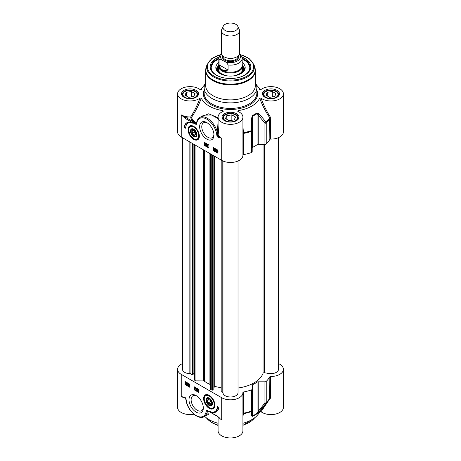 <?xml version="1.0" encoding="UTF-8"?>
<svg xmlns="http://www.w3.org/2000/svg" width="461" height="461" viewBox="0 0 461 461"><rect width="100%" height="100%" fill="white"/><g stroke="black" fill="none" stroke-linecap="round" stroke-linejoin="round"><path stroke-width="0.69" d="M260.235 411.494L261.053 411.731L270.584 397.659A0.755 0.432 0 0 0 269.846 397.958A41.421 23.914 180 0 1 266.233 402.58A1.504 0.87 180 0 1 264.937 403.012A1.504 0.732 38.3 0 0 266.072 403.121A41.231 23.805 0 0 0 268.417 400.436L258.2 414.243A30.126 17.391 180 0 1 242.924 423.256M218.076 416.807L218.076 430.776A12.424 7.174 0 0 0 230.5 437.95A12.424 7.174 0 0 0 242.924 430.776L242.924 392.651A12.424 7.174 180 0 1 235.254 399.278A12.424 7.174 180 0 1 221.712 397.722L181.242 374.361A12.424 7.174 180 0 1 177.6 369.284A12.424 7.174 180 0 1 182.498 363.579M218.076 423.256A30.126 17.391 180 0 1 204.661 416.352M177.6 369.284L177.6 407.409A12.424 7.174 0 0 0 193.931 414.22M261.053 411.731A12.424 7.174 0 0 0 274.917 414.214A12.424 7.174 0 0 0 283.4 407.409L283.4 369.284A12.424 7.174 180 0 1 270.584 376.458A0.755 0.432 0 0 0 269.846 376.752A41.421 23.914 180 0 1 266.233 381.38A1.504 0.87 180 0 1 264.937 381.806L258.229 381.806A1.504 0.87 0 0 0 257.071 382.117A34.644 20.002 180 0 1 252.726 384.624A1.504 0.87 0 0 0 252.19 385.292L252.19 389.165A1.504 0.87 180 0 1 251.441 389.92A41.421 23.914 180 0 1 243.437 392.006A0.755 0.432 0 0 0 242.918 392.415A12.424 7.174 180 0 1 242.924 392.651M219.776 418.213L217.385 416.133L206.724 410.215L206.096 411.771A0.755 0.507 10.2 0 0 207.15 411.88L207.145 410.688L207.646 410.918A41.208 23.788 0 0 0 207.865 411.005M207.15 411.875L207.041 414.975L204.217 416.611A15.063 8.696 -120 0 0 207.15 411.88M206.505 415.286L208.343 414.502L207.646 410.918M206.724 410.215L217.546 416.479A0.755 0.432 120 0 0 217.609 416.508M209.513 411.587A0.755 0.432 120 0 0 209.669 411.932M217.385 416.133A0.755 0.432 120 0 0 217.54 416.479M206.096 411.771A14.308 8.263 60 0 1 196.876 415.943A14.308 8.263 60 0 1 186.578 402.119L186.377 401.986C188.532 411.5 198.622 420.225 204.217 416.611M186.578 402.119L186.048 399.145A0.755 0.386 175 0 1 185.829 398.903L185.132 397.808A0.755 0.484 -66 0 1 184.901 397.428L181.242 396.495L185.005 397.705M184.331 397.503L185.138 397.803A0.755 0.484 -66 0 1 185.132 397.808M185.57 398.229L186.025 400.355M242.924 416.404L243.454 413.684L243.437 392.006M242.924 414.185A0.755 0.686 -176.4 0 1 243.454 413.684A41.231 23.805 0 0 0 251.349 411.621A1.504 1.395 0 0 0 252.19 410.371L252.19 389.165M270.307 398.546A0.755 0.392 35.7 0 0 269.673 398.523M269.846 376.752L269.645 398.563A41.231 23.805 0 0 1 268.417 400.436L269.708 398.465M278.502 363.579A12.424 7.174 180 0 1 283.4 369.284M264.937 381.806L264.937 403.012L258.229 411.27A1.504 0.715 40.1 0 0 259.289 411.448L266.072 403.121A1.504 1.06 -134.6 0 0 266.233 402.58L266.233 381.38M251.458 415.966A1.504 1.412 -0 0 0 252.19 414.756L252.19 410.371A1.504 0.87 180 0 1 251.441 411.12A1.504 0.622 71.3 0 1 251.349 411.621L251.458 415.966L252.605 416.306A34.454 19.892 0 0 0 256.927 413.811L259.289 411.448M258.229 381.806L258.229 411.27L257.071 413.281A34.644 20.002 180 0 1 252.726 415.793L252.19 414.756M196.15 395.607A10.125 5.843 -120 0 0 188.993 399.739A10.125 5.843 -120 0 0 196.15 412.14A10.125 5.843 -120 0 0 203.313 408.008A10.125 5.843 -120 0 0 196.15 395.607L196.15 395.607M209.254 395.342A7.964 4.598 -120 0 0 207.243 394.61A7.964 4.598 -120 0 0 205.272 404.141A7.964 4.598 -120 0 0 214.515 407.201A7.964 4.598 -120 0 0 209.254 395.342M217.24 406.458L218.837 407.38A13.104 7.566 60 0 1 216.221 411.904A13.104 7.566 60 0 1 210.251 411.575A11.295 6.523 -120 0 0 214.901 411.627A11.295 6.523 -120 0 0 217.24 406.458M194.023 386.658L198.818 389.424L198.818 392.495L194.023 389.729L194.023 386.658M189.765 387.269L184.97 384.503L184.97 381.431L189.765 384.197L189.765 387.269M184.97 384.503L185.501 384.197L189.765 386.658M185.501 381.737L185.501 384.197M187.95 383.535L188.111 385.471L187.224 384.52L188.267 383.35L188.526 384.693M188.428 385.096L188.111 385.471M187.373 382.82L187.316 384.209M185.881 382.895L186.647 382.382L187.137 382.866M187.275 382.763L187.085 383.961L186.33 384.474L185.656 384.128L185.558 383.079L186.325 382.567L185.789 382.497L186.486 382.307M188.843 384.618L189.367 383.978L189.765 384.457M189.045 383.932L189.367 383.978L189.045 384.163L189.569 385.402L189.045 386.047L188.526 384.802L189.045 383.932M188.428 383.443L188.111 383.627M188.428 384.635L188.111 384.82M187.915 384.71L187.414 384.422L187.915 383.875L187.915 384.71M187.915 384.042L187.915 384.341M187.731 384.238L187.414 384.422M187.431 382.901L187.108 383.085M187.235 383.039L186.918 383.224M187.178 384.353L186.33 384.474M186.63 382.388L186.325 382.567L186.999 382.918M186.774 383.327L186.866 383.84L186.325 384.261L185.967 383.904L186.774 383.327M186.866 383.84L186.325 384.261L186.82 384.151M186.688 383.143L185.875 383.725L185.777 383.2L186.325 382.774L186.688 383.143M186.647 382.59L186.325 382.774M186.791 383.362L186.123 384.105M186.284 383.719L185.967 383.904M186.094 383.016L185.8 383.477M189.69 385.903L189.045 386.047M188.728 384.918L189.045 384.347L189.367 385.287L189.045 385.857L188.728 384.918L189.05 384.733L189.367 385.673M189.148 384.169L189.05 384.733M194.554 386.963L194.554 389.424L198.818 391.885M198.236 389.09L198.449 390.559L197.913 390.623L197.913 391.061L197.026 389.897L197.913 389.217L198.132 390.744M198.236 390.686L197.913 391.061M197.296 388.548L196.536 390.294L196.841 388.565L196.536 390.294M196.104 387.857L195.378 388.208L195.965 388.087L195.965 389.937L195.769 388.381L195.378 388.208L196.161 387.828M196.288 387.966L196.288 389.752L195.965 389.937M198.236 390.225L197.913 390.409M198.449 390.352L198.132 390.536M197.717 390.3L197.216 390.012L197.717 389.464L197.717 390.3M197.717 389.631L197.717 389.931M197.539 389.827L197.216 390.012M194.023 389.729L194.554 389.424M217.753 406.752A11.295 6.523 60 0 1 215.431 411.321L214.901 411.627M213.339 412.128A13.104 7.566 -120 0 0 216.48 411.742M203.289 407.357A8.621 4.979 60 0 1 201.526 410.722A8.621 4.979 60 0 1 192.905 405.749A8.621 4.979 60 0 1 192.905 395.797A8.621 4.979 60 0 1 196.709 395.953M205.917 395.077A7.532 4.351 60 0 1 206.021 395.014A7.532 4.351 60 0 1 207.571 394.668M214.63 406.89A7.532 4.351 60 0 1 213.552 408.06A7.532 4.351 60 0 1 213.443 408.118M209.254 405.565A4.558 2.628 -120 0 0 210.608 406.003A4.558 2.628 -120 0 0 212.475 403.703A4.558 2.628 -120 0 0 209.254 398.125A4.558 2.628 -120 0 0 206.032 399.987A4.558 2.628 -120 0 0 209.254 405.565M209.386 404.994A4.161 2.403 -120 0 0 209.53 405.081A4.161 2.403 -120 0 0 210.769 405.478A4.161 2.403 -120 0 0 212.469 403.536M209.398 398.212A4.161 2.403 -120 0 0 206.591 399.987A4.161 2.403 -120 0 0 206.591 400.154M210.372 405.282A3.763 2.172 60 0 1 209.254 404.919A3.763 2.172 60 0 1 206.591 400.309A3.763 2.172 60 0 1 208.868 398.581A3.763 2.172 60 0 1 211.806 402.441A3.763 2.172 60 0 1 210.372 405.282M207.168 400.43L208.049 403.127L210.135 404.545L211.334 403.26L210.452 400.563L208.372 399.145L207.168 400.43L207.629 400.471L208.677 399.353M208.049 403.127L208.407 402.851L207.629 400.471L209.087 399.629M210.135 404.545L210.245 404.101L208.407 402.851L210.758 401.496M211.259 403.023L210.245 404.101M191.724 130.964L192.128 133.563L194.11 135.488L195.683 134.808L195.274 132.203L193.297 130.284L191.724 130.964L193.511 130.486M192.128 133.563L192.525 133.362L192.168 131.068M194.11 135.488L194.271 135.056L192.525 133.362L194.997 131.932M195.631 134.474L194.271 135.056L195.602 134.289M196.225 135.332A3.763 2.172 60 0 1 193.701 135.96A3.763 2.172 60 0 1 191.038 131.35A3.763 2.172 60 0 1 194.139 130.106A3.763 2.172 60 0 1 196.225 135.332M193.839 136.035A4.161 2.403 -120 0 0 193.983 136.122A4.161 2.403 -120 0 0 196.766 135.43A4.161 2.403 -120 0 0 196.922 134.577M193.845 129.253A4.161 2.403 -120 0 0 191.038 131.022A4.161 2.403 -120 0 0 191.044 131.195M196.755 135.845A4.558 2.628 -120 0 0 196.922 134.745A4.558 2.628 -120 0 0 193.701 129.166A4.558 2.628 -120 0 0 190.479 131.022A4.558 2.628 -120 0 0 193.701 136.606A4.558 2.628 -120 0 0 196.755 135.845M190.364 126.118A7.532 4.351 60 0 1 190.468 126.055A7.532 4.351 60 0 1 192.024 125.709M199.077 137.931A7.532 4.351 60 0 1 198 139.101A7.532 4.351 60 0 1 197.89 139.159M193.701 139.389A7.964 4.598 -120 0 0 198.962 138.242A7.964 4.598 -120 0 0 197.688 130.584A7.964 4.598 -120 0 0 191.695 125.651A7.964 4.598 -120 0 0 188.163 130.866A7.964 4.598 -120 0 0 193.701 139.389M218.053 137.303L221.712 138.237L218.393 136.45A0.755 0.484 114 0 0 218.053 137.303A1.458 0.841 -120 0 1 216.906 135.586A0.755 0.386 -5 0 0 217.823 135.592L217.413 132.37A15.063 8.696 -120 0 0 199.803 117.503C198.126 118.517 197.072 120.188 196.651 122.517A0.755 0.507 -169.8 0 1 196.651 122.517A0.755 0.507 -169.8 0 0 196.859 122.96A14.308 8.263 60 0 1 206.079 118.782A14.308 8.263 60 0 1 216.382 132.612L217.413 132.399M196.691 122.298L196.213 123.289A41.208 23.788 180 0 1 191.384 117.572A0.755 0.357 34.5 0 0 190.716 116.956L190.756 118.01A0.755 0.582 150.2 0 0 191.384 117.572C195.291 111.873 198.61 105.408 201.342 98.176L199.947 98.13A12.424 7.174 180 0 1 186.083 100.613A12.424 7.174 180 0 1 177.6 93.808L177.6 131.932A12.424 7.174 0 0 0 181.242 137.003L221.712 160.37A12.424 7.174 0 0 0 235.254 161.926A12.424 7.174 0 0 0 242.924 155.299L242.924 117.175A12.424 7.174 180 0 1 230.5 124.349A12.424 7.174 180 0 1 218.076 117.175A12.424 7.174 180 0 1 223.015 111.447L223.389 111.147M206.805 139.124A10.125 5.843 -120 0 0 213.962 134.987A10.125 5.843 -120 0 0 206.805 122.586A10.125 5.843 -120 0 0 199.642 126.723A10.125 5.843 -120 0 0 206.805 139.124M185.714 128.273L184.118 127.351A13.104 7.566 60 0 1 186.734 122.822A13.104 7.566 60 0 1 192.704 123.156A11.295 6.523 -120 0 0 188.053 123.104A11.295 6.523 -120 0 0 185.714 128.273M208.931 148.073L204.142 145.307L204.142 142.23L208.931 144.996L208.931 148.073M213.195 147.457L217.984 150.223L217.984 153.3L213.195 150.534L213.195 147.457M213.725 147.768L213.725 150.223L217.984 152.683M215.788 149.381L215.466 149.566L216.163 150.177L215.27 150.856L215.27 149.012L215.771 148.949L216.48 149.975M216.388 150.09L215.431 150.949M216.612 150.338L217.373 149.825L217.863 150.303M216.578 151.45L216.295 150.522L217.125 149.727M218.139 151.22L217.373 151.732M217.333 149.848L217.05 150.009L217.834 150.522L217.823 151.404L217.056 151.917L217.73 151.848M214.135 148.897L214.653 148.252L215.016 148.655L215.172 149.497L214.653 150.136M214.613 148.281L214.336 148.436L214.855 149.681L214.336 150.321L213.812 149.082L214.451 148.183M214.336 150.321L214.786 150.194M216.48 149.779L216.163 149.963M215.575 148.834L215.27 149.012M215.466 149.122L215.466 149.566M215.466 149.773L215.967 150.061L215.466 150.609L215.466 149.773M215.788 149.958L215.788 150.257M217.961 150.476L217.644 150.661M217.056 151.917L216.382 151.565M216.607 151.156L216.514 150.643L217.056 150.223L217.413 150.58L216.607 151.156M217.379 150.038L217.056 150.223M216.693 151.341L217.506 150.759L217.604 151.283L217.056 151.709L216.693 151.341L217.563 151.6M216.831 150.459L216.924 150.972M217.517 150.793L217.016 151.156M214.653 149.566L214.336 150.136L214.013 149.197L214.336 148.626L214.653 149.566M214.653 148.442L214.336 149.012L214.653 149.952M213.195 150.534L213.725 150.223M204.142 145.307L204.672 144.996L208.931 147.457M204.672 142.541L204.672 144.996M205.468 143.423L205.981 143.348L206.678 144.189L205.468 145.267L205.468 143.423L206.355 144.374L205.629 145.359M206.845 144.189L207.323 144.091L206.54 145.918L206.845 144.189L206.54 145.918M207.415 144.547L207.928 144.477L207.928 145.918L208.32 145.872L207.415 146.396L207.415 144.547L207.611 146.102L208.003 146.056L207.542 146.471L208.32 146.091M207.928 145.918L207.611 146.102M207.928 144.477L207.611 144.662M208.32 145.872L208.003 146.056M207.323 144.091L207.006 144.276M206.678 144.189L206.355 144.374M205.981 143.792L205.664 143.976M206.678 144.402L206.355 144.587M205.981 143.348L205.664 143.532M205.664 144.184L206.165 144.472L205.664 145.019L205.664 144.184M205.981 144.368L205.981 144.668M184.118 127.351L184.648 127.046L185.731 127.668M188.053 123.104L188.589 122.793A11.295 6.523 60 0 1 190.145 122.292M187.01 122.678A13.104 7.566 -120 0 0 184.648 127.046M213.939 134.335A8.621 4.979 60 0 1 212.175 137.706A8.621 4.979 60 0 1 207.871 137.28A8.621 4.979 60 0 1 202.235 129.685A8.621 4.979 60 0 1 203.56 122.776A8.621 4.979 60 0 1 207.358 122.931M181.259 114.881L185.57 118.598A0.755 0.432 -60 0 1 186.1 117.676L181.259 114.881M185.57 118.598L193.441 123.139A0.755 0.432 -60 0 1 193.972 122.217L186.1 117.676A13.179 7.607 0 0 0 190.756 118.01A41.865 24.168 0 0 0 193.972 122.217L196.207 123.744L196.213 123.289M193.441 123.139L196.236 124.51L196.207 123.744M196.19 123.825L196.651 122.522M221.712 160.37L221.712 138.237A12.424 7.174 180 0 1 218.906 135.741A0.755 0.576 146.3 0 1 218.393 136.45A0.732 0.421 60 0 1 217.823 135.592A0.755 0.375 -2.5 0 1 218.906 135.741L218.07 125.79M202.477 115.959L204.154 115.146L211.697 115.054L218.076 118.627M218.076 117.745L208.631 113.815L200.253 117.244M223.015 111.447L222.94 110.64L222.363 111.752M204.557 84.968A30.126 17.391 0 0 0 202.8 86.973A30.126 17.391 0 0 0 201.342 89.44L201.209 89.595M177.6 93.808A12.424 7.174 180 0 1 186.083 87.008A12.424 7.174 180 0 1 199.947 89.486L201.284 89.526M201.342 98.176A30.126 17.391 0 0 0 222.94 110.64M238.637 111.752L238.06 110.64L237.985 111.447A12.424 7.174 180 0 1 242.924 117.175M237.611 111.147L237.985 111.447M238.06 110.64A30.126 17.391 0 0 0 259.658 98.176C262.401 105.425 265.726 111.908 269.645 117.613L269.846 139.401A0.755 0.432 180 0 1 270.584 139.101A12.424 7.174 0 0 0 283.4 131.932L283.4 93.808A12.424 7.174 180 0 1 274.917 100.613A12.424 7.174 180 0 1 261.053 98.13L259.658 98.176M259.791 89.595L261.053 89.486A12.424 7.174 180 0 1 274.917 87.008A12.424 7.174 180 0 1 283.4 93.808M256.443 84.968A30.126 17.391 0 0 1 258.2 86.973A30.126 17.391 0 0 1 259.658 89.44L259.716 89.526M205.646 82.588A26.358 15.219 0 0 0 204.142 87.659A26.358 15.219 0 0 0 211.864 98.418A26.358 15.219 0 0 0 240.584 101.72A26.358 15.219 0 0 0 256.858 87.659A26.358 15.219 0 0 0 255.354 82.588M278.34 95.686A7.532 4.351 0 0 0 278.502 94.793A7.532 4.351 0 0 0 276.295 91.716A7.532 4.351 0 0 0 276.133 91.624M265.813 91.624A7.532 4.351 0 0 0 265.645 91.716A7.532 4.351 0 0 0 263.438 94.793A7.532 4.351 0 0 0 263.6 95.686M264.136 95.479A7.076 4.086 180 0 1 265.968 91.532A7.076 4.086 180 0 1 275.978 91.532A7.076 4.086 180 0 1 274.514 97.963A7.076 4.086 180 0 1 264.136 95.479M269.622 97.334L265.934 95.202L267.282 92.292L272.324 91.514L276.012 93.641L274.664 96.551L269.622 97.334M272.324 91.514L272.324 96.914M267.282 92.292L267.282 95.98M237.87 119.047A7.532 4.351 0 0 0 238.032 118.16A7.532 4.351 0 0 0 235.825 115.083A7.532 4.351 0 0 0 235.663 114.991M225.337 114.991A7.532 4.351 0 0 0 225.175 115.083A7.532 4.351 0 0 0 222.968 118.16A7.532 4.351 0 0 0 223.13 119.047M228.668 121.739A7.076 4.086 180 0 1 225.492 114.898A7.076 4.086 180 0 1 235.508 114.898A7.076 4.086 180 0 1 236.631 119.831A7.076 4.086 180 0 1 228.668 121.739M234.188 119.918L229.152 120.701L225.458 118.569L226.812 115.659L231.848 114.881L235.542 117.008L234.188 119.918M231.848 114.881L231.848 120.281M226.812 115.659L226.812 119.347M197.4 95.686A7.532 4.351 0 0 0 197.562 94.793A7.532 4.351 0 0 0 195.355 91.716A7.532 4.351 0 0 0 195.187 91.624M184.867 91.624A7.532 4.351 0 0 0 184.705 91.716A7.532 4.351 0 0 0 182.498 94.793A7.532 4.351 0 0 0 182.66 95.686M183.19 95.479A7.076 4.086 180 0 1 185.022 91.532A7.076 4.086 180 0 1 195.032 91.532A7.076 4.086 180 0 1 193.568 97.963A7.076 4.086 180 0 1 183.19 95.479M188.676 97.334L184.988 95.202L186.336 92.292L191.378 91.514L195.066 93.641L193.718 96.551L188.676 97.334M191.378 91.514L191.378 96.914M186.336 92.292L186.336 95.98M218.076 121.047L217.413 132.37M199.947 98.13C197.406 105.12 194.329 111.395 190.716 116.956A12.424 7.174 180 0 1 181.242 114.87L181.242 137.003M270.584 139.101L270.307 116.996A0.755 0.363 -34.6 0 0 269.645 117.613A41.231 23.805 180 0 1 266.072 122.171A1.504 0.732 141.7 0 1 264.937 123.248A1.504 0.87 0 0 0 266.233 122.822A1.504 1.06 -134.6 0 0 266.072 122.171L259.289 113.971A1.504 0.715 139.9 0 1 258.229 114.991L264.937 123.248L264.937 144.454A1.504 0.87 0 0 0 266.233 144.022A41.421 23.914 0 0 0 269.846 139.401M270.307 116.996C266.683 111.424 263.6 105.137 261.053 98.13M242.924 132.797L243.454 132.733L242.924 126.516M242.924 133.805A0.755 0.432 180 0 1 243.437 133.448L243.454 132.733A41.231 23.805 180 0 0 251.349 130.67A1.504 0.622 71.3 0 1 251.441 131.362A1.504 0.87 0 0 0 252.19 130.613L251.349 130.67L251.458 118.494L252.19 118.477L252.726 116.109A34.644 20.002 0 0 0 257.071 113.602L258.229 114.991L258.229 144.454L264.937 144.454M259.289 113.971L256.927 112.933A34.454 19.892 180 0 1 252.605 115.429L251.458 118.494M242.924 155.005A0.755 0.432 180 0 1 243.437 154.648A41.421 23.914 0 0 0 251.441 152.562A1.504 0.87 0 0 0 252.19 151.813L252.19 118.477M212.924 95.675A24.854 14.349 0 0 0 240.008 98.787A24.854 14.349 0 0 0 255.354 85.527L255.354 70.516A24.854 14.349 0 0 1 240.008 83.775A24.854 14.349 0 0 1 212.924 80.663A24.854 14.349 0 0 1 205.646 70.516L205.646 85.527A24.854 14.349 0 0 0 212.924 95.675M218.998 57.072A20.336 11.738 0 0 0 216.123 75.051A20.336 11.738 0 0 0 244.877 75.051A20.336 11.738 0 0 0 242.002 57.072M216.393 75.206A19.581 11.306 180 0 1 210.919 67.369A19.581 11.306 180 0 1 218.825 58.288M242.175 58.288A19.581 11.306 180 0 1 250.081 67.369A19.581 11.306 180 0 1 244.607 75.206M242.175 58.674L247.885 62.587L250.075 67.611A19.581 11.306 0 0 0 244.238 59.803M216.762 59.803A19.581 11.306 0 0 0 210.925 67.611L213.115 62.587L218.825 58.674M218.825 62.466A14.683 8.477 0 0 0 215.817 67.784A14.683 8.477 0 0 0 229.924 76.082A14.683 8.477 0 0 0 245.183 67.784A14.683 8.477 0 0 0 242.175 62.466M218.451 66.084A13.104 7.566 0 0 0 217.805 67.179A13.104 7.566 0 0 0 219.77 73.403M241.23 73.403A13.104 7.566 0 0 0 243.195 67.179A13.104 7.566 0 0 0 242.549 66.084M252.19 147.941A1.504 0.87 180 0 1 252.726 147.272A34.644 20.002 0 0 0 257.071 144.766A1.504 0.87 180 0 1 258.229 144.454M238.032 388.006A33.284 19.218 0 0 0 263.047 373.318A1.204 0.697 180 0 1 264.539 372.793L269.022 373.485A7.532 4.351 0 0 0 278.502 369.284L278.502 137.637M221.222 391.187A1.204 0.697 0 0 0 221.153 391.424A1.204 0.697 0 0 0 221.954 392.075L222.167 392.121A1.204 0.697 180 0 1 222.974 392.76A7.532 4.351 0 0 0 230.592 397.002A7.532 4.351 0 0 0 238.032 392.651L238.032 161.004M214.037 387.528L214.705 386.445L221.153 387.764M194.375 144.587L194.375 379.564A1.204 0.697 0 0 0 194.444 379.795L194.813 380.4A1.204 0.697 0 0 0 195.942 380.867L203.399 380.901A1.204 0.697 180 0 1 204.338 381.166A33.284 19.218 0 0 0 209.922 384.393A1.204 0.697 180 0 1 210.383 384.929L210.447 389.24A1.204 0.697 0 0 0 211.247 389.891L212.296 390.104A1.204 0.697 0 0 0 213.835 389.678L214.037 155.939M193.13 373.883L194.375 373.629M182.498 137.73L182.498 369.284A7.532 4.351 0 0 0 189.84 373.635A1.204 0.697 180 0 1 190.946 374.096L191.021 374.223A1.204 0.697 0 0 0 192.56 374.643L193.13 374.528L193.13 143.867M214.705 156.325L214.705 386.445M223.222 26.277L221.77 29.435A9.036 5.215 0 0 0 221.464 30.778L221.464 53.13A9.036 5.215 0 0 0 224.109 56.818A9.036 5.215 0 0 0 233.958 57.948A9.036 5.215 0 0 0 239.536 53.13L239.536 30.778A9.036 5.215 0 0 0 239.23 29.435L237.778 26.277A7.532 4.351 0 0 0 230.5 23.05A7.532 4.351 0 0 0 223.222 26.277A7.532 4.351 0 0 0 225.175 30.472A7.532 4.351 0 0 0 234.263 31.164A7.532 4.351 0 0 0 237.778 26.277M222.715 60.414L224.438 61.405C226.051 62.022 227.261 63.215 228.074 64.984L228.074 70.026C225.827 70.752 223.885 70.654 222.248 69.732C220.629 68.775 219.574 67.139 219.084 64.834L219.084 59.792C219.897 58.962 221.107 59.169 222.715 60.414A9.865 5.693 180 0 1 221.706 54.329M228.074 64.984A11.675 6.742 0 0 0 242.175 58.391L241.812 56.49L239.386 54.07M228.074 70.026L219.084 64.834M221.493 53.551L219.638 55.579L218.825 58.391L218.825 65.52A11.675 6.742 0 0 0 222.248 70.285A11.675 6.742 0 0 0 234.966 71.749A11.675 6.742 0 0 0 242.175 65.52L242.175 58.391M218.825 64.327A12.049 6.955 0 0 0 218.451 66.056A12.049 6.955 0 0 0 221.977 70.977A12.049 6.955 0 0 0 235.11 72.481A12.049 6.955 0 0 0 242.549 66.056A12.049 6.955 0 0 0 242.175 64.327M221.464 30.778A9.036 5.215 0 0 0 224.109 34.466A9.036 5.215 0 0 0 233.958 35.595A9.036 5.215 0 0 0 239.536 30.778M218.076 425.134A26.358 15.219 180 0 1 211.864 422.472A26.358 15.219 180 0 1 206.338 417.799M254.662 417.799A26.358 15.219 180 0 1 242.924 425.134M186.048 399.145A1.458 0.841 -120 0 0 184.901 397.428M219.044 417.568A12.424 7.174 0 0 0 221.712 419.862L221.712 397.722M181.242 374.361L181.242 396.495A12.424 7.174 0 0 0 185.472 398.097M242.924 413.563A0.755 0.432 180 0 1 243.437 413.206A41.421 23.914 180 0 0 251.441 411.12L251.441 389.92M270.584 397.659L270.584 376.458M256.927 413.811A1.504 0.945 -124.6 0 0 257.071 413.281L257.071 382.117M252.726 384.624L252.726 415.793A1.504 0.789 64.2 0 1 252.605 416.306M187.362 383.396L187.045 383.581M187.408 383.777L187.085 383.961M213.552 408.06L213.339 408.181A7.532 4.351 -120 0 0 214.884 405.144M209.213 395.319A7.532 4.351 -120 0 0 205.808 395.14C204.632 395.872 204.073 397.175 204.119 399.042L205.623 403.894L209.346 407.829C210.487 408.636 211.818 408.757 213.339 408.181M209.254 407.622A7.076 4.086 -120 0 0 213.587 401.456A7.076 4.086 -120 0 0 204.915 396.454A7.076 4.086 -120 0 0 209.254 407.622M193.701 138.663A7.076 4.086 -120 0 0 198.04 132.497A7.076 4.086 -120 0 0 189.367 127.49A7.076 4.086 -120 0 0 193.701 138.663M193.66 126.36A7.532 4.351 -120 0 0 190.255 126.176C189.085 126.913 188.52 128.216 188.572 130.083L190.07 134.935L193.799 138.87C194.934 139.677 196.265 139.792 197.786 139.222A7.532 4.351 -120 0 0 199.336 136.185M216.382 132.612L216.906 135.586M196.236 124.51L196.859 122.96M217.644 150.032L217.327 150.217M215.016 148.655L214.699 148.84M214.336 149.012L214.013 149.197M224.484 120.649A8.511 4.915 0 0 0 238.717 118.448A8.511 4.915 0 0 0 228.299 112.426A8.511 4.915 0 0 0 224.484 120.649M184.008 97.283A8.511 4.915 0 0 0 198.247 95.081A8.511 4.915 0 0 0 187.829 89.059A8.511 4.915 0 0 0 184.008 97.283M264.954 97.283A8.511 4.915 0 0 0 279.193 95.081A8.511 4.915 0 0 0 268.769 89.059A8.511 4.915 0 0 0 264.954 97.283M204.142 90.143A27.113 15.651 0 0 0 211.328 104.878A27.113 15.651 0 0 0 243.754 107.465A27.113 15.651 0 0 0 256.858 90.143M256.858 87.659L256.858 93.191A26.358 15.219 180 0 1 240.584 107.252A26.358 15.219 180 0 1 211.864 103.956A26.358 15.219 180 0 1 204.142 93.191L204.142 87.659M263.214 94.424A7.756 4.477 180 0 1 270.97 89.947A7.756 4.477 180 0 1 278.726 94.424L277.199 96.868C273.465 98.994 269.512 99.121 265.329 97.242C263.525 95.755 262.822 94.816 263.214 94.424M222.744 117.791A7.756 4.477 180 0 1 230.5 113.308A7.756 4.477 180 0 1 238.256 117.791L236.724 120.235C232.995 122.361 229.036 122.488 224.859 120.609C223.055 119.122 222.352 118.177 222.744 117.791M182.274 94.424A7.756 4.477 180 0 1 190.03 89.947A7.756 4.477 180 0 1 197.786 94.424L196.253 96.868C192.519 98.994 188.566 99.121 184.388 97.242C182.585 95.755 181.876 94.816 182.274 94.424M270.584 117.901A0.755 0.432 0 0 0 269.846 118.2A41.421 23.914 0 0 1 266.233 122.822L266.233 144.022M257.071 144.766L257.071 113.602A1.504 0.945 -124.6 0 0 256.927 112.933M243.437 154.648L243.437 133.448A41.421 23.914 0 0 0 251.441 131.362L251.441 152.562M252.605 115.429A1.504 0.789 64.2 0 1 252.726 116.109L252.726 147.272M220.393 54.565L211.732 58.593L207.058 64.598L206.2 67.173A24.75 14.291 0 0 0 212.999 79.984A24.75 14.291 0 0 0 242.106 82.502A24.75 14.291 0 0 0 254.8 67.173L255.354 70.516M207.058 64.598A23.874 13.784 0 0 0 213.622 76.952A23.874 13.784 0 0 0 241.691 79.384A23.874 13.784 0 0 0 253.942 64.598L254.8 67.173M220.202 54.784A23.142 13.363 0 0 0 214.135 76.203A23.142 13.363 0 0 0 249.493 74.388A23.142 13.363 0 0 0 240.181 54.617M244.497 75.27A19.281 11.133 0 0 0 242.175 58.754M218.825 58.754A19.281 11.133 0 0 0 216.503 75.27M244.883 69.323A14.579 8.413 0 0 0 242.549 65.952M218.451 65.952A14.579 8.413 0 0 0 216.117 69.323M244.336 70.458A13.847 7.993 0 0 0 243.909 68.793L243.195 67.179M217.805 67.179L217.091 68.793A13.847 7.993 0 0 0 216.664 70.458M218.451 67.133A12.499 7.22 0 0 0 223.879 75.178M237.121 75.178A12.499 7.22 0 0 0 242.549 67.133M264.539 144.454L264.539 372.793M269.022 140.72L269.022 373.485M263.047 144.454L263.047 373.318M222.974 161.004L222.974 392.76M222.167 160.618L222.167 392.121M221.954 160.509L221.954 392.075M213.835 155.824L213.835 389.678M212.296 154.936L212.296 390.104M211.247 154.331L211.247 389.891M210.447 153.865L210.447 389.24M210.383 153.83L210.383 384.929M209.922 153.565L209.922 384.393M204.338 150.338L204.338 381.166M203.399 149.796L203.399 380.901M195.942 145.492L195.942 380.867M194.813 144.84L194.813 380.4M194.444 144.627L194.444 379.795M192.56 143.538L192.56 374.643M191.021 142.651L191.021 374.223M190.946 142.61L190.946 374.096M189.84 141.971L189.84 373.635M226.507 57.809A7.532 4.351 0 0 0 234.493 57.809M238.032 56.012L238.032 56.421A7.532 4.351 180 0 1 233.381 60.437A7.532 4.351 180 0 1 225.175 59.498A7.532 4.351 180 0 1 222.968 56.421L222.968 56.012M222.64 55.706A8.131 4.696 0 0 0 224.749 60.235A8.131 4.696 0 0 0 234.563 60.985A8.131 4.696 0 0 0 238.36 55.706M239.294 54.329A9.865 5.693 180 0 1 236.775 61.307A9.865 5.693 180 0 1 224.438 61.405M218.825 58.391A11.675 6.742 0 0 0 219.084 59.792M206.079 417.591L212.02 422.818L218.076 425.428M254.921 417.591L242.924 425.428M219.851 418.283L217.546 416.467M186.377 401.992L185.829 398.903M206.591 400.309L206.591 399.987M191.038 131.35L191.038 131.022M278.502 95.392L278.502 94.793M263.438 95.392L263.438 94.793M265.968 91.532L265.645 91.716M275.978 91.532L276.295 91.716M238.032 118.754L238.032 118.16M222.968 118.754L222.968 118.16M225.492 114.898L225.175 115.083M235.508 114.898L235.825 115.083M197.562 95.392L197.562 94.793M182.498 95.392L182.498 94.793M185.022 91.532L184.705 91.716M195.032 91.532L195.355 91.716M199.803 117.503L202.627 115.878M258.2 86.973L260.235 89.722M202.8 86.973L200.766 89.722M206.2 67.173L205.646 70.516M253.942 64.598L248.998 58.397L239.829 54.363M242.44 68.533L242.204 71.023L241.483 72.187L240.02 73.553L235.329 75.621M218.56 68.533L218.796 71.023L219.517 72.187L220.98 73.553L225.671 75.621M218.076 125.767L218.076 117.175M221.153 391.424L221.153 160.048M242.549 69.761L242.549 66.056M218.451 69.761L218.451 66.056"/></g></svg>
